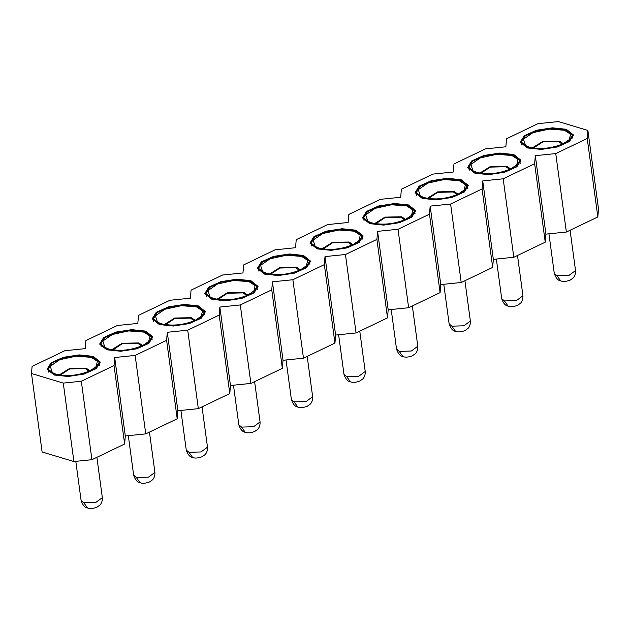 <?xml version="1.0" encoding="UTF-8"?>
<svg xmlns="http://www.w3.org/2000/svg" width="630" height="630" viewBox="0 0 630 630"><rect width="100%" height="100%" fill="white"/><g stroke="black" fill="none" stroke-linecap="round" stroke-linejoin="round"><path stroke-width="0.94" d="M63.283 383.095L31.5 373.519L42.108 451.97L73.891 461.546L63.283 383.095L81.325 381.252L91.933 459.703L73.891 461.546M31.5 373.519L32.091 366.424L64.796 350.729L85.239 348.642L85.908 340.594L117.377 325.497L137.82 323.411L138.49 315.37L169.95 300.266L190.394 298.179L191.063 290.139L222.532 275.034L242.967 272.947L243.645 264.907L275.105 249.811L295.549 247.716L296.218 239.676L327.679 224.579L348.122 222.492L348.8 214.444L380.26 199.348L400.704 197.261L401.373 189.213L432.834 174.116L453.277 172.029L453.947 163.989L485.415 148.885L505.858 146.798L506.528 138.757L537.988 123.661L558.432 121.566L587.892 130.441L598.5 208.9L597.831 216.941L566.362 232.037L545.927 234.124L545.249 242.172L513.789 257.268L493.345 259.355L492.676 267.404L461.207 282.5L440.772 284.587L440.094 292.627L408.634 307.731L388.19 309.818L387.521 317.859L356.06 332.955L335.617 335.05L334.947 343.09L303.479 358.186L283.035 360.273L282.366 368.322L250.905 383.418L230.462 385.505L229.792 393.553L198.324 408.649L177.888 410.736L177.211 418.777L145.751 433.881L125.307 435.968L124.638 444.008L91.933 459.703M587.892 130.441L587.223 138.482L597.831 216.941M587.223 138.482L555.755 153.586L566.362 232.037M555.755 153.586L535.319 155.673L545.927 234.124M535.319 155.673L534.642 163.713L545.249 242.172M534.642 163.713L503.181 178.81L513.789 257.268M503.181 178.81L482.738 180.904L493.345 259.355M482.738 180.904L482.068 188.945L492.676 267.404M482.068 188.945L450.608 204.041L461.207 282.5M450.608 204.041L430.164 206.128L440.772 284.587M430.164 206.128L429.487 214.176L440.094 292.627M429.487 214.176L398.026 229.273L408.634 307.731M398.026 229.273L377.583 231.36L388.19 309.818M377.583 231.36L376.913 239.408L387.521 317.859M376.913 239.408L345.453 254.504L356.06 332.955M345.453 254.504L325.009 256.591L335.617 335.05M325.009 256.591L324.34 264.632L334.947 343.09M324.34 264.632L292.871 279.736L303.479 358.186M292.871 279.736L272.428 281.823L283.035 360.273M272.428 281.823L271.758 289.863L282.366 368.322M271.758 289.863L240.298 304.967L250.905 383.418M240.298 304.967L219.854 307.054L230.462 385.505M219.854 307.054L219.185 315.094L229.792 393.553M219.185 315.094L187.716 330.191L198.324 408.649M187.716 330.191L167.281 332.286L177.888 410.736M167.281 332.286L166.603 340.326L177.211 418.777M166.603 340.326L135.143 355.422L145.751 433.881M135.143 355.422L114.699 357.509L125.307 435.968M114.699 357.509L114.03 365.558L124.638 444.008M114.03 365.558L81.325 381.252M566.331 129.284L573.497 135.025L569.481 141.522L557.306 146.979L541.367 149.42L527.412 147.956L520.254 142.222L524.27 135.718L536.437 130.26L552.376 127.827L566.331 129.284M513.757 154.515L520.915 160.248L516.907 166.753L504.732 172.21L488.793 174.644L474.839 173.187L467.673 167.446L471.689 160.949L483.864 155.492L499.803 153.051L513.757 154.515M461.176 179.747L468.342 185.48L464.326 191.985L452.151 197.442L436.212 199.875L422.265 198.418L415.099 192.678L419.115 186.173L431.282 180.723L447.229 178.282L461.176 179.747L461.286 180.526M408.602 204.97L415.761 210.711L411.752 217.216L399.577 222.666L383.639 225.107L369.684 223.65L362.526 217.909L366.534 211.404L378.709 205.955L394.648 203.514L408.602 204.97M356.021 230.202L363.187 235.943L359.171 242.448L347.004 247.897L331.057 250.338L317.111 248.882L309.944 243.141L313.961 236.636L326.135 231.178L342.074 228.745L356.021 230.202M303.447 255.434L310.606 261.174L306.597 267.671L294.423 273.129L278.484 275.57L264.529 274.105L257.371 268.372L261.379 261.867L273.554 256.41L289.493 253.977L303.447 255.434M250.874 280.665L258.032 286.398L254.016 292.903L241.849 298.36L225.91 300.793L211.956 299.337L204.789 293.604L208.806 287.099L220.98 281.642L236.919 279.208L250.874 280.665L250.976 281.445M198.292 305.897L205.459 311.63L201.442 318.134L189.268 323.592L173.329 326.025L159.374 324.568L152.216 318.827L156.232 312.33L168.399 306.873L184.338 304.432L198.292 305.897M145.719 331.12L152.877 336.861L148.869 343.366L136.694 348.823L120.755 351.257L106.801 349.8L99.642 344.059L103.651 337.554L115.826 332.105L131.764 329.663L145.719 331.12M93.138 356.352L100.304 362.092L96.288 368.597L84.113 374.047L68.174 376.488L54.227 375.031L47.061 369.29L51.077 362.786L63.244 357.336L79.191 354.895L93.138 356.352M565.512 129.772L572.371 135.261L568.528 141.49L556.873 146.711L541.611 149.042L528.255 147.648L521.396 142.152L525.239 135.93L536.894 130.701L552.156 128.37L565.512 129.772M512.938 154.996L519.797 160.493L515.954 166.722L504.299 171.943L489.037 174.274L475.681 172.88L468.822 167.383L472.665 161.162L484.32 155.933L499.582 153.602L512.938 154.996M423.1 198.111L416.241 192.615L420.084 186.386L431.739 181.164L447.001 178.833L460.365 180.227L467.216 185.724L463.381 191.945L451.718 197.174L436.464 199.505L423.1 198.111M407.783 205.459L414.642 210.956L410.799 217.177L399.144 222.398L383.883 224.737L370.527 223.335L363.668 217.846L367.51 211.617L379.166 206.396L394.427 204.065L407.783 205.459M355.21 230.69L362.069 236.179L358.226 242.408L346.571 247.629L331.309 249.968L317.945 248.566L311.094 243.078L314.929 236.848L326.584 231.627L341.846 229.288L355.21 230.69M302.628 255.922L309.488 261.411L305.644 267.64L293.989 272.861L278.728 275.192L265.372 273.798L258.513 268.301L262.356 262.08L274.011 256.859L289.272 254.52L302.628 255.922M250.055 281.145L256.914 286.642L253.071 292.871L241.416 298.092L226.154 300.423L212.798 299.03L205.939 293.533L209.782 287.311L221.437 282.082L236.699 279.752L250.055 281.145M197.474 306.377L204.333 311.874L200.49 318.095L188.835 323.324L173.573 325.655L160.217 324.261L153.358 318.764L157.201 312.535L168.856 307.314L184.118 304.983L197.474 306.377M144.9 331.608L151.759 337.105L147.916 343.326L136.261 348.548L120.999 350.886L107.643 349.485L100.784 343.996L104.627 337.767L116.282 332.545L131.544 330.214L144.9 331.608M92.326 356.84L99.178 362.329L95.343 368.558L83.688 373.779L68.426 376.118L55.062 374.716L48.203 369.227L52.046 362.998L63.701 357.777L78.963 355.438L92.326 356.84M529.294 147.152L525.507 145.506L523.459 139.198L532.948 132.647L549.313 129.087L564.48 130.268L570.567 134.229L569.299 139.584L563.362 143.671C551.699 148.507 540.343 149.664 529.294 147.152M476.713 172.384L472.933 170.738L470.878 164.43L480.375 157.878L496.739 154.311L511.906 155.492L517.986 159.461L516.726 164.816L510.78 168.903C499.117 173.73 487.762 174.896 476.713 172.384M424.14 197.615L420.352 195.969L418.304 189.654L427.794 183.109L444.158 179.542L459.325 180.723L465.412 184.692L464.145 190.047L458.207 194.127C446.544 198.962 435.188 200.127 424.14 197.615M371.558 222.839L367.778 221.193L365.723 214.885L375.22 208.333L391.584 204.774L406.752 205.955L412.831 209.924L411.571 215.279L405.633 219.358C393.963 224.193 382.607 225.351 371.558 222.839M318.985 248.07L315.205 246.424L313.149 240.117L322.639 233.565L339.003 230.005L354.17 231.186L360.258 235.148L358.99 240.502L353.052 244.59C341.389 249.425 330.033 250.582 318.985 248.07M266.403 273.302L262.623 271.656L260.568 265.348L270.065 258.796L286.43 255.237L301.597 256.418L307.684 260.379L306.416 265.734L300.478 269.821C288.816 274.656 277.46 275.814 266.403 273.302M213.83 298.533L210.05 296.887L207.994 290.58L217.492 284.028L233.856 280.46L249.015 281.642L255.103 285.611L253.835 290.966L247.897 295.053C236.234 299.888 224.879 301.045 213.83 298.533M161.256 323.765L157.469 322.119L155.421 315.811L164.91 309.259L181.275 305.692L196.442 306.873L202.529 310.842L201.261 316.197L195.324 320.284C183.661 325.111 172.305 326.277 161.256 323.765M108.675 348.988L104.895 347.35L102.84 341.035L112.337 334.491L128.701 330.923L143.868 332.105L149.948 336.073L148.688 341.428L142.742 345.508C131.079 350.343 119.724 351.509 108.675 348.988M56.101 374.22L52.321 372.574L50.266 366.266L59.755 359.714L76.12 356.155L91.287 357.336L97.374 361.297L96.106 366.66L90.169 370.739C78.506 375.575 67.15 376.732 56.101 374.22M532.397 147.877L542.769 141.419L559.33 141.088L563.291 143.703M479.816 173.108L490.195 166.643L506.756 166.32L510.717 168.935M427.242 198.34L437.614 191.874L454.175 191.552L458.136 194.166M374.661 223.571L385.04 217.106L401.601 216.783L405.562 219.39M322.087 248.803L332.467 242.337L349.02 242.007L352.981 244.621M269.514 274.034L279.885 267.569L296.447 267.238L300.408 269.853M216.933 299.258L227.312 292.793L243.873 292.47L247.834 295.084M164.359 324.489L174.73 318.024L191.292 317.701L195.253 320.316M111.778 349.721L122.157 343.255L138.718 342.933L142.679 345.539M59.204 374.952L69.576 368.487L86.137 368.164L90.098 370.771M533.515 148.058L542.824 141.884L558.479 141.498L562.259 144.175M480.942 173.289L490.25 167.115L505.906 166.73L509.678 169.407M428.361 198.521L437.669 192.347L453.332 191.961L457.104 194.638M375.787 223.752L385.095 217.57L400.751 217.185L404.523 219.862M323.214 248.984L332.514 242.802L348.177 242.416L351.95 245.094M270.632 274.207L279.94 268.034L295.596 267.648L299.376 270.325M218.059 299.439L227.359 293.265L243.023 292.879L246.795 295.557M165.477 324.67L174.786 318.496L190.441 318.111L194.221 320.788M112.904 349.902L122.212 343.728L137.868 343.334L141.64 346.012M60.322 375.134L69.631 368.952L85.294 368.566L89.066 371.243M554.29 273.428C555.833 278.027 557.967 280.515 560.684 280.885L556.959 275.664L554.282 273.42L548.935 233.817M508.126 306.125L504.386 300.888L501.708 298.651L496.353 259.048M455.553 331.349L451.805 326.12L449.135 323.883L443.78 284.28M391.198 309.511L396.553 349.122C398.105 353.714 400.239 356.202 402.948 356.572L399.231 351.351L396.553 349.107M350.398 381.811L346.65 376.582L343.98 374.338L338.625 334.743M297.817 407.043L294.076 401.814L291.399 399.57L286.044 359.966M238.825 424.809C240.376 429.408 242.511 431.889 245.22 432.267L241.503 427.038L238.825 424.801L233.47 385.198M180.897 410.429L186.252 450.041C187.795 454.639 189.929 457.12 192.646 457.498L188.921 452.269L186.244 450.033M140.088 482.73L136.348 477.501L133.67 475.264L128.315 435.661M87.515 507.961L83.766 502.732L81.097 500.488L75.805 461.349M575.529 270.569L569.055 275.334L557.14 275.719M517.498 255.489L522.947 295.785L516.482 300.557L504.567 300.951M464.924 280.72L470.374 321.017L463.901 325.789L451.994 326.175M412.343 305.944L417.792 346.248L411.327 351.02L399.412 351.406M365.219 371.487L358.753 376.252L346.839 376.638M307.196 356.407L312.645 396.711L306.172 401.483L294.257 401.869M254.614 381.638L260.064 421.935L253.599 426.715L241.684 427.101M202.041 406.87L207.49 447.166L201.017 451.938L189.102 452.332M154.909 472.405L148.444 477.17L136.529 477.556M96.886 457.325L102.336 497.629L95.862 502.401L83.955 502.787M572.371 135.261L572.757 138.12M521.396 142.152L521.782 145.018M519.797 160.493L520.183 163.351M468.822 167.383L469.208 170.242M416.241 192.615L416.635 195.473M467.216 185.724L467.61 188.583M414.642 210.956L415.028 213.814M363.668 217.846L364.053 220.705M362.069 236.179L362.455 239.046M311.094 243.078L311.48 245.936M309.488 261.411L309.873 264.269M258.513 268.301L258.899 271.168M256.914 286.642L257.3 289.501M205.939 293.533L206.325 296.391M204.333 311.874L204.718 314.732M153.358 318.764L153.744 321.623M151.759 337.105L152.145 339.964M100.784 343.996L101.17 346.854M99.178 362.329L99.572 365.195M48.203 369.227L48.597 372.086M560.834 280.933C563.07 281.815 566.157 281.555 570.119 280.137L572.985 278.098C572.946 278.137 575.773 275.956 575.529 270.561L570.079 230.257M350.532 381.851C352.761 382.741 355.856 382.473 359.809 381.055L362.675 379.016C362.636 379.063 365.463 376.874 365.219 371.48L359.769 331.175M140.222 482.777C142.451 483.659 145.546 483.391 149.499 481.981L152.365 479.934C152.326 479.981 155.161 477.8 154.909 472.398L149.46 432.093M522.947 295.785C523.199 301.187 520.364 303.369 520.404 303.329L517.537 305.369C513.584 306.779 510.489 307.046 508.26 306.164M508.103 306.117C505.394 305.739 503.26 303.258 501.708 298.659M470.374 321.017C470.618 326.419 467.791 328.6 467.83 328.561L464.964 330.6C461.01 332.01 457.916 332.278 455.687 331.396M455.529 331.349C452.812 330.97 450.686 328.49 449.135 323.891M417.792 346.248C418.044 351.65 415.209 353.832 415.249 353.784L412.39 355.824C408.429 357.241 405.334 357.509 403.106 356.627M350.375 381.804C347.658 381.433 345.531 378.945 343.98 374.346M312.645 396.711C312.889 402.105 310.055 404.295 310.102 404.247L307.235 406.287C303.274 407.704 300.179 407.964 297.951 407.082M297.793 407.035C295.084 406.665 292.95 404.176 291.399 399.577M260.064 421.935C260.316 427.337 257.481 429.518 257.52 429.479L254.654 431.519C250.701 432.936 247.606 433.196 245.377 432.314M207.49 447.166C207.735 452.568 204.907 454.75 204.947 454.71L202.08 456.75C198.119 458.16 195.032 458.427 192.796 457.545M140.065 482.722C137.356 482.352 135.222 479.871 133.67 475.272M102.336 497.629C102.58 503.023 99.753 505.213 99.792 505.166L96.925 507.205C92.972 508.623 89.877 508.89 87.649 508.001M87.491 507.953C84.774 507.583 82.648 505.095 81.097 500.503"/></g></svg>
